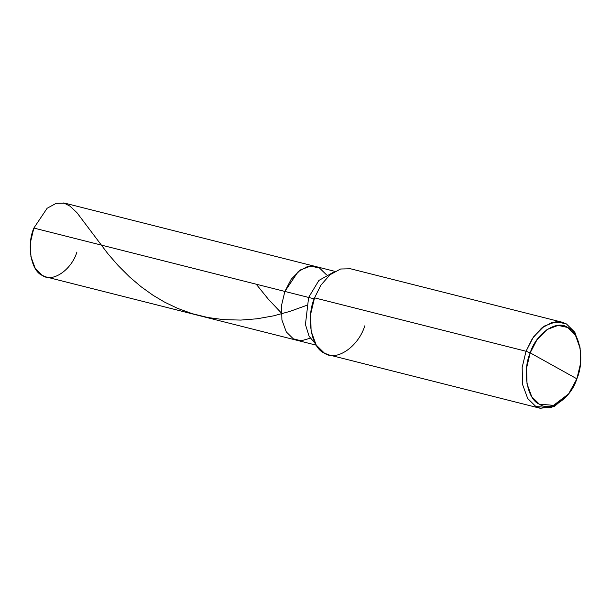 <?xml version="1.0" encoding="UTF-8"?>
<svg xmlns="http://www.w3.org/2000/svg" width="611" height="611" viewBox="0 0 611 611"><rect width="100%" height="100%" fill="white"/><g stroke="black" fill="none" stroke-linecap="round" stroke-linejoin="round"><path stroke-width="0.92" d="M316.277 345.177L46.077 276.943L42.304 275.439L35.293 268.542L30.909 256.597L30.55 241.925L33.857 228.056L284.863 291.439L291.195 279.25L300.429 269.925L310.648 266.098L319.5 268.03L326.312 274.629L319.5 268.03L310.648 266.098L300.429 269.925L291.195 279.25L284.863 291.439L281.556 305.309L281.915 319.981L286.299 331.926L293.311 338.822L297.083 340.327L293.311 338.822L286.299 331.926L281.915 319.981L281.556 305.309L284.863 291.439L33.857 228.056C26.418 245.034 31.062 271.093 42.304 275.439C52.378 282.954 71.426 270.077 76.94 252.03M310.258 338.227L301.147 340.801L293.311 338.822L286.299 331.926L281.915 319.981L281.556 305.309L284.863 291.439L281.556 305.309L281.915 319.981L286.299 331.926L293.311 338.822L301.147 340.801L310.258 338.227M33.857 228.056L47.131 208.259L56.174 203.333L64.713 203.142L315.719 266.526L307.18 266.717L298.137 271.643L284.863 291.439L308.624 297.442L305.439 324.479L309.128 336.317L315.459 343.802L309.128 336.317L305.439 324.479L308.624 297.442L314.176 298.84L284.863 291.439L298.137 271.643L307.18 266.717L315.719 266.526L334.912 271.368M540.284 408.285L328.802 354.876L324.395 353.127L316.215 345.078L311.098 331.139L310.686 314.023L314.543 297.847L526.025 351.249L530.195 352.845C536.168 333.293 556.804 319.347 567.718 327.488C579.9 332.193 584.926 360.421 576.868 378.82L530.195 352.845L526.613 367.875L527.003 383.769L531.753 396.707L539.345 404.184L553.558 405.337L568.62 393.896L576.868 378.82C570.895 398.372 550.259 412.318 539.345 404.184C527.163 399.472 522.138 371.244 530.195 352.845L576.868 378.82L580.427 364.003L580.129 348.293L575.394 335.095L567.718 327.488L558.133 325.396L547.059 329.535L537.054 339.647L530.195 352.845L526.025 351.249L522.168 367.432L522.581 384.548L527.698 398.487L535.878 406.529L540.284 408.285L554.33 406.514L568.016 394.653M568.62 393.896L567.398 395.454L551.183 407.774L535.878 406.529L527.698 398.487L522.581 384.548L522.168 367.432L526.025 351.249L314.543 297.847C305.859 317.651 311.282 348.056 324.395 353.127C336.142 361.888 358.367 346.865 364.805 325.808M333.537 272.193L318.896 280.441L308.624 297.442L318.896 280.441L333.537 272.193M314.543 297.847L320.882 285.161L330.024 274.744L340.579 269L350.546 268.779L562.028 322.18L552.061 322.409L541.506 328.153L532.364 338.563L526.025 351.249L533.411 337.028L544.187 326.144L556.109 321.684L566.435 323.937L574.699 332.132L579.961 347.346L574.913 332.476L566.435 323.937L562.028 322.18M63.712 202.921L69.906 206.113L76.917 212.651L107.819 253.641L118.19 265.586L129.501 276.882L141.034 286.696L153.04 295.281L164.672 302.178L177.61 308.372L192.511 313.756L207.923 317.529L223.618 319.645L240.795 320.08L257.032 318.789L273.461 315.872L289.721 311.457L306.279 305.492M256.223 284.207L268.214 299.046L280.762 312.366M579.801 346.345L580.129 348.293"/></g></svg>
